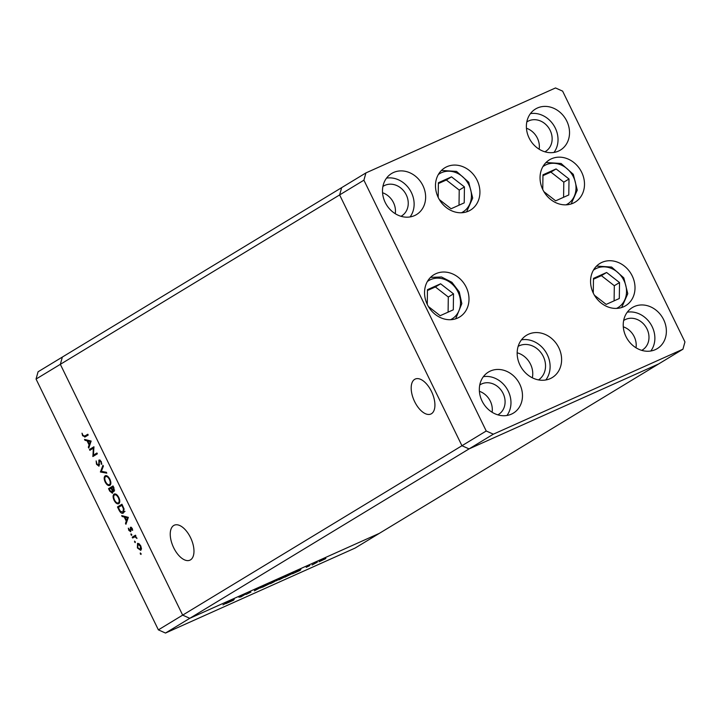 <?xml version="1.0" encoding="UTF-8"?>
<svg xmlns="http://www.w3.org/2000/svg" width="721" height="721" viewBox="0 0 721 721"><rect width="100%" height="100%" fill="white"/><g stroke="black" fill="none" stroke-linecap="round" stroke-linejoin="round"><path stroke-width="1.08" d="M414.638 401.633A19.152 9.779 65.9 0 1 415.215 379.057A19.152 9.779 65.9 0 1 431.464 391.431A19.152 9.779 65.9 0 1 430.888 414.016A19.152 9.779 65.9 0 1 414.638 401.633M190.515 537.578A19.152 9.779 -114.1 0 0 174.275 525.203A19.152 9.779 -114.1 0 0 173.698 547.78A19.152 9.779 -114.1 0 0 189.938 560.163A19.152 9.779 -114.1 0 0 190.515 537.578M365.926 172.914L363.907 180.187L486.233 430.996L493.353 434.177L682.931 349.216L684.95 341.943L562.623 91.134L555.503 87.953L365.926 172.914L341.646 187.649L339.627 194.922L461.954 445.731L182.665 615.13L60.339 364.33L62.357 357.057L341.646 187.649L339.627 194.922L60.339 364.33L182.665 615.13L158.377 629.866L36.05 379.057L38.069 371.784L62.357 357.057L60.339 364.33L36.05 379.057M532.323 377.795A19.647 16.862 58.8 0 0 517.164 352.803A19.647 16.862 -121.2 0 1 532.323 377.795M493.353 434.177L469.065 448.904L658.643 363.943L469.065 448.904L461.954 445.731L469.065 448.904L189.776 618.312L182.665 615.13L189.776 618.312L165.497 633.047L158.377 629.866M682.931 349.216L379.354 533.351L189.776 618.312L379.354 533.351L355.074 548.086L165.497 633.047M110.728 488.387A26.199 22.477 -121.2 0 1 110.592 487.729L113.161 486.215M238.948 597.24L245.338 594.221L240.868 596.934L238.903 597.15M250.908 592.076L246.032 594.483L250.538 592.193M254.396 590.869L255.387 589.724L256.153 589.372L255.288 590.319L262.255 586.642L254.378 590.832M263.003 587.029L261.119 587.507L267.644 584.208C270.132 583.109 270.763 582.947 269.546 583.731L262.976 586.966M260.506 587.966L261.119 587.507M270.186 583.253L269.42 583.451M278.991 579.864L285.534 576.557L278.964 579.801M276.494 580.802L277.107 580.342M286.174 576.088L285.408 576.286M292.519 573.781L300.891 569.329L300.107 570.383L292.519 573.781M319.466 561.452L325.513 558.748L319.015 561.794M325.874 558.396L325.414 558.55M312.094 565.012L317.366 562.146L312.058 564.922M306.47 567.148L309.832 565.57L306.236 567.328M293.546 572.654L284.939 577.188L293.402 572.708M271.114 583.379L276.413 580.468L271.078 583.325M225.907 603.639L234.271 599.178L233.487 600.242L225.907 603.639M222.987 604.892L228.945 601.566L222.987 604.892M93.36 448.183L89.855 450.31L89.449 449.489L93.928 446.777L93.433 455.122L96.956 452.986L97.353 453.806L92.883 456.528L93.36 448.183L93.937 447.921M99.011 466.172L96.524 464.297L96.145 460.926L96.984 464.018L98.615 465.351L99.11 459.881L101.255 461.503L101.688 464.396L100.751 461.692L99.534 460.692L98.912 466.226M98.57 465.378L99.498 464.955L98.57 465.378M100.426 472.003L102.959 465.297L103.382 466.181L101.346 471.363L106.357 472.273L106.789 473.156L100.426 472.003L101.697 471.426M105.5 475.662L105.158 475.815C106.717 475.184 108.276 476.293 109.844 479.123C111.187 482.169 111.196 484.26 109.871 485.413C108.303 486.026 106.744 484.9 105.185 482.052C103.869 479.041 103.869 476.96 105.158 475.815L105.338 475.716M114.423 493.948L114.08 494.101C115.639 493.479 117.199 494.579 118.767 497.409C120.101 500.455 120.11 502.555 118.794 503.7C117.226 504.312 115.666 503.186 114.098 500.338C112.791 497.328 112.782 495.246 114.08 494.101L114.251 494.011M121.696 515.605L128.347 517.354L125.932 524.284L125.49 523.392L126.265 521.166L124.246 517.029L122.137 516.506L121.696 515.605M140.307 553.917L140.325 552.926L141.055 554.458L140.307 553.917L141.1 553.566M137.648 543.346L139 543.67L140.775 545.887L141.478 548.753L140.766 550.375L137.396 547.942L137.531 543.391M135.278 542.616L134.539 541.092L135.26 542.625M132.619 538.001L132.222 537.181L135.485 535.198L135.89 536.018L135.404 536.307L136.981 538.398L134.908 536.803L132.619 538.001M135.692 536.451L133.718 537.334M130.988 534.811L131.006 533.81L131.736 535.342L130.988 534.811L131.781 534.459M130.726 527.168L132.249 528.412L132.619 530.404L130.988 528.051L130.708 531.719L128.807 530.332L128.32 528.151L130.285 530.908L130.654 527.195M123.309 513.118C121.786 513.812 120.299 512.703 118.848 509.765L117.469 506.935L121.939 504.222L124.093 509.062L123.111 513.217M114.197 491.289L112.728 490.812L112.449 493.272L109.754 491.118L108.547 488.649L113.017 485.936L113.891 487.711L114.098 491.343M84.537 439.404L91.125 441.036L88.764 448.083L88.332 447.191L89.107 444.974L87.079 440.828L84.97 440.306L84.537 439.404M85.186 436.89L82.582 435.7L82.023 433.186L83.059 435.475L84.826 436.034L87.809 434.231L88.205 435.051L84.754 437.115M87.115 435.015L87.944 434.511M113.017 487.008L112.746 486.459M114.585 500.113L114.098 500.338M119.686 502.303L118.388 502.879C119.434 501.924 119.416 500.203 118.325 497.724C117.045 495.381 115.766 494.444 114.486 494.921C113.449 495.877 113.467 497.571 114.54 500.023C115.82 502.402 117.099 503.357 118.388 502.879L119.686 502.312M118.812 497.508L118.325 497.724M110.25 490.893L109.754 491.118M110.592 487.729L108.547 488.649M112.954 492.037L112.043 492.443L112.116 490.469L111.07 488.18L109.403 489.189L109.98 490.352L111.998 492.47L113.242 491.911M113.395 490.514L112.728 490.812M112.837 490.145L112.116 490.469M111.557 487.964L111.07 488.18M113.503 488.144L112.963 487.026L111.53 487.901L113.792 490.478L113.503 488.144L113.99 487.928M113.449 486.81L112.963 487.026M114.666 490.091L113.729 490.505L114.666 490.091M140.361 549.555L140.379 546.13L137.783 544.283L137.792 547.699L140.361 549.555L141.451 549.069L140.361 549.555M135.323 541.723L134.539 542.075M134.809 536.775L134.503 536.154L132.222 537.181M134.503 536.154L135.62 535.478M136.873 537.947L136.413 538.154M132.61 529.773L132.069 530.016M131.033 530.25L130.492 530.494M130.834 529.052L130.33 529.277M131.384 527.33L130.213 527.853M126.382 522.995L125.49 523.392M127.148 520.778L126.265 521.166M125.382 516.515L124.246 517.029M123.273 515.993L122.137 516.506M126.517 520.463L127.437 517.813L124.922 517.191L126.517 520.463L127.401 520.066M128.32 517.417L127.437 517.813M126.058 516.687L124.922 517.191M120.019 506.448L119.749 505.908L117.469 506.935M119.749 505.908L122.074 504.502M124.093 512.216L123.606 511.991M121.885 505.322L118.325 507.476L120.227 511.072L122.903 512.289L123.444 508.846L121.885 505.322L122.372 505.097M123.949 508.62L123.444 508.846M124.273 511.685L125.021 511.36M105.672 481.826L105.185 482.052M109.475 484.593C110.511 483.629 110.493 481.916 109.412 479.438C108.132 477.095 106.843 476.157 105.563 476.635C104.527 477.581 104.545 479.285 105.627 481.736C106.897 484.115 108.177 485.062 109.475 484.593L110.764 484.007L109.475 484.593M109.898 479.222L109.412 479.438M107.132 475.932L105.843 476.509M107.123 475.923L105.563 476.635M101.472 471.39L100.372 471.885M97.011 464.081L96.524 464.297M99.498 464.486L98.894 464.757M100.228 460.115L98.678 460.809M101.751 463.513L101.048 463.828M101.237 461.476L100.751 461.692M92 449.012L91.738 448.471L89.449 449.489M91.738 448.471L94 447.092M97.092 453.266L93.433 455.122M94.316 455.654L92.793 456.339M95.082 455.185L95.145 454.356M89.215 446.795L88.332 447.191M89.99 444.578L89.107 444.974M88.214 440.315L87.079 440.828M86.105 439.792L84.97 440.306M89.35 444.262L90.278 441.613L87.755 440.991L89.35 444.262L90.233 443.866M91.152 441.216L90.278 441.613M88.89 440.486L87.755 440.991M86.286 436.214L85.565 435.745M83.068 435.484L82.582 435.7M320.142 561.064L325.072 558.685M324.792 559.063L319.782 561.271M299.657 570.284L296.8 571.564L299.657 570.284M289.671 574.43L286.111 576.584L292.96 573.24L289.644 574.367M277.792 579.945L285.237 576.358M284.822 576.881L277.27 580.243M274.629 581.099L275.819 580.567M275.692 580.802L274.656 581.153M272.268 582.532L270.123 583.749L274.214 581.784L272.196 582.379M273.674 581.82L274.214 581.784M261.804 587.11L269.248 583.523M268.834 584.046L261.281 587.408M233.036 600.142L230.179 601.422L233.036 600.142M594.428 295.25L606.172 304.397L619.303 298.512L619.528 282.56L606.613 272.493L593.482 278.378L593.275 293.077M614.103 300.846L614.31 285.723L619.528 282.56M614.31 285.723L601.395 275.656L593.473 279.216M601.395 275.656L606.613 272.493M543.913 191.678L555.657 200.835L568.788 194.949L569.013 178.997L556.098 168.93L542.967 174.815L542.76 189.515M563.588 197.284L563.795 182.161L550.889 172.094L542.958 175.645M550.889 172.094L556.098 168.93M563.795 182.161L569.013 178.997M439.341 199.591L451.085 208.748L464.216 202.862L464.441 186.91L451.526 176.843L438.395 182.728L438.188 197.428M459.016 205.197L459.223 190.074L464.441 186.91M459.223 190.074L446.317 180.007L438.386 183.558M446.317 180.007L451.526 176.843M428.418 306.542L440.161 315.699L453.293 309.814L453.518 293.862L440.603 283.795L427.472 289.68L427.265 304.379M448.092 312.148L448.3 297.025L435.385 286.958L440.603 283.795M448.3 297.025L453.518 293.862M435.385 286.958L427.454 290.509M538.533 379.904A19.647 16.862 58.8 0 0 542.67 355.282A19.647 16.862 58.8 0 0 519.282 345.756A19.647 16.862 58.8 0 0 518.165 346.323M573.105 203.214A24.748 21.233 -121.2 0 1 543.463 190.876A24.748 21.233 -121.2 0 1 549.438 159.846A24.748 21.233 -121.2 0 1 551.439 158.8A24.748 21.233 -121.2 0 1 581.081 171.138A24.748 21.233 -121.2 0 1 575.106 202.159A24.748 21.233 -121.2 0 1 573.105 203.214M623.611 306.776A24.748 21.233 -121.2 0 1 593.969 294.438A24.748 21.233 -121.2 0 1 599.953 263.417A24.748 21.233 -121.2 0 1 601.954 262.363A24.748 21.233 -121.2 0 1 631.596 274.701A24.748 21.233 -121.2 0 1 625.612 305.731A24.748 21.233 -121.2 0 1 623.611 306.776M550.222 378.624A24.748 21.233 -121.2 0 1 520.58 366.286A24.748 21.233 -121.2 0 1 526.555 335.256A24.748 21.233 -121.2 0 1 528.556 334.211A24.748 21.233 -121.2 0 1 558.198 346.549A24.748 21.233 -121.2 0 1 552.223 377.57A24.748 21.233 -121.2 0 1 550.222 378.624M457.601 318.078A24.748 21.233 -121.2 0 1 427.959 305.74A24.748 21.233 -121.2 0 1 433.943 274.71A24.748 21.233 -121.2 0 1 435.944 273.665A24.748 21.233 -121.2 0 1 465.586 286.003A24.748 21.233 -121.2 0 1 459.601 317.024A24.748 21.233 -121.2 0 1 457.601 318.078M468.533 211.127A24.748 21.233 -121.2 0 1 438.891 198.789A24.748 21.233 -121.2 0 1 444.866 167.768A24.748 21.233 -121.2 0 1 446.867 166.713A24.748 21.233 -121.2 0 1 476.509 179.051A24.748 21.233 -121.2 0 1 470.534 210.072A24.748 21.233 -121.2 0 1 468.533 211.127M537.442 107.988A24.018 20.612 58.8 0 0 535.505 109.006A24.018 20.612 58.8 0 0 529.701 139.126A24.018 20.612 58.8 0 0 558.469 151.095A24.018 20.612 58.8 0 0 560.415 150.076A24.018 20.612 58.8 0 0 566.21 119.965A24.018 20.612 58.8 0 0 537.442 107.988M490.388 371.036A24.018 20.612 58.8 0 0 488.45 372.054A24.018 20.612 58.8 0 0 482.646 402.165A24.018 20.612 58.8 0 0 511.414 414.142A24.018 20.612 58.8 0 0 513.361 413.124A24.018 20.612 58.8 0 0 519.156 383.004A24.018 20.612 58.8 0 0 490.388 371.036M393.549 172.481A24.018 20.612 58.8 0 0 391.602 173.5A24.018 20.612 58.8 0 0 385.807 203.61A24.018 20.612 58.8 0 0 414.575 215.588A24.018 20.612 58.8 0 0 416.513 214.57A24.018 20.612 58.8 0 0 422.317 184.45A24.018 20.612 58.8 0 0 393.549 172.481M634.291 306.542A24.018 20.612 58.8 0 0 632.344 307.57A24.018 20.612 58.8 0 0 626.54 337.68A24.018 20.612 58.8 0 0 655.308 349.658A24.018 20.612 58.8 0 0 657.255 348.631A24.018 20.612 58.8 0 0 663.059 318.52A24.018 20.612 58.8 0 0 634.291 306.542M623.638 320.53A17.466 14.988 -121.2 0 1 624.233 320.142A17.466 14.988 -121.2 0 1 625.648 319.403A17.466 14.988 -121.2 0 1 646.575 328.109A17.466 14.988 -121.2 0 1 642.357 350.009A17.466 14.988 -121.2 0 1 641.735 350.361M401.002 216.291A17.466 14.988 58.8 0 0 401.615 215.949A17.466 14.988 58.8 0 0 405.833 194.039A17.466 14.988 58.8 0 0 384.915 185.333A17.466 14.988 58.8 0 0 383.5 186.081A17.466 14.988 58.8 0 0 382.905 186.46M497.841 414.854A17.466 14.988 58.8 0 0 498.454 414.503A17.466 14.988 58.8 0 0 502.681 392.603A17.466 14.988 58.8 0 0 481.754 383.887A17.466 14.988 58.8 0 0 480.339 384.635A17.466 14.988 58.8 0 0 479.744 385.014M526.799 121.975A17.466 14.988 -121.2 0 1 527.393 121.588A17.466 14.988 -121.2 0 1 528.808 120.849A17.466 14.988 -121.2 0 1 549.735 129.555A17.466 14.988 -121.2 0 1 545.509 151.455A17.466 14.988 -121.2 0 1 544.896 151.807M539.155 149.211A17.466 14.988 58.8 0 0 526.447 128.257M479.393 391.305A17.466 14.988 -121.2 0 1 492.101 412.259M382.554 192.75A17.466 14.988 -121.2 0 1 395.261 213.704M636.003 347.765A17.466 14.988 58.8 0 0 623.286 326.811M363.907 180.187L339.627 194.922L461.954 445.731L486.233 430.996M650.82 351.001A24.018 20.612 58.8 0 0 650.919 324.387A24.018 20.612 58.8 0 0 627.27 312.175M410.078 216.931A24.018 20.612 58.8 0 0 410.177 190.326A24.018 20.612 58.8 0 0 386.537 178.114M506.926 415.485A24.018 20.612 58.8 0 0 507.016 388.88A24.018 20.612 58.8 0 0 483.376 376.668M553.98 152.446A24.018 20.612 58.8 0 0 554.07 125.833A24.018 20.612 58.8 0 0 530.431 113.621M545.806 379.967A24.748 21.233 58.8 0 0 546.04 352.38A24.748 21.233 58.8 0 0 521.463 339.834M111.827 488.505L111.331 488.721M119.344 509.54L118.848 509.765M122.687 505.745L122.191 505.962M99.318 462.44L98.804 462.675M616.545 308.408A22.414 19.233 58.8 0 0 623.881 280.37A22.414 19.233 58.8 0 0 596.582 268.329A22.414 19.233 58.8 0 0 593.383 270.222M566.03 204.845A22.414 19.233 58.8 0 0 573.375 176.807A22.414 19.233 58.8 0 0 546.067 164.767A22.414 19.233 58.8 0 0 542.868 166.659M461.458 212.758A22.414 19.233 58.8 0 0 468.794 184.72A22.414 19.233 58.8 0 0 441.495 172.679A22.414 19.233 58.8 0 0 438.296 174.572M450.535 319.709A22.414 19.233 58.8 0 0 460.521 302.982A22.414 19.233 58.8 0 0 448.985 281.641A22.414 19.233 58.8 0 0 427.373 281.523M134.448 536.938L135.629 536.415M621.673 307.516L627.775 293.699L623.809 277.882L611.615 267.058L596.537 266.085M546.031 162.513L561.1 163.487L573.294 174.32L577.269 190.128L571.158 203.953M466.586 211.866L472.697 198.05L468.722 182.233L456.528 171.409L441.45 170.435M455.663 318.817L461.828 303.631L459.268 291.951L451.923 282.299L441.522 276.999L430.527 277.378"/></g></svg>
